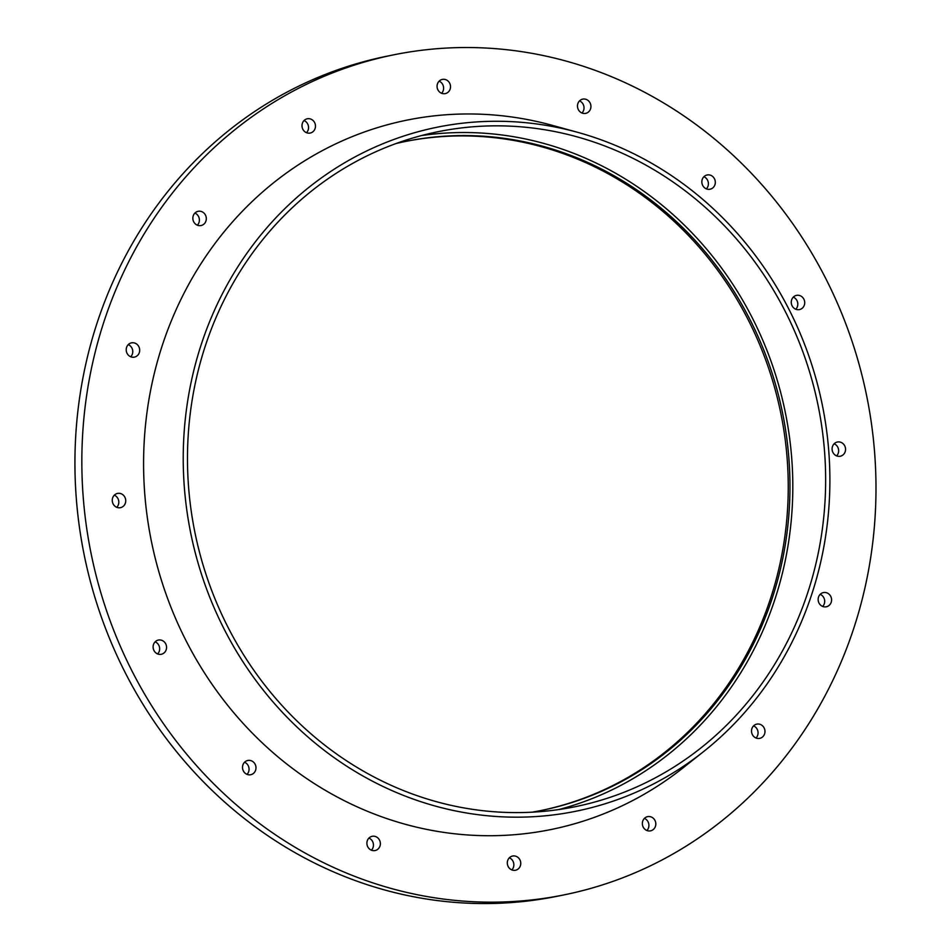 <?xml version="1.0" encoding="UTF-8"?>
<svg xmlns="http://www.w3.org/2000/svg" width="951" height="951" viewBox="0 0 951 951"><rect width="100%" height="100%" fill="white"/><g stroke="black" fill="none" stroke-linecap="round" stroke-linejoin="round"><path stroke-width="1.43" d="M128.551 664.083A428.58 395.723 78.5 0 0 564.347 894.82A428.58 395.723 78.5 0 0 866.694 395.961A428.58 395.723 78.5 0 0 393.476 54.873A428.58 395.723 78.5 0 0 128.551 664.083M643.149 826.978A7.275 6.716 78.5 0 0 655.667 822.425A7.275 6.716 78.5 0 0 647.643 816.636A7.275 6.716 78.5 0 0 643.149 826.978M367.68 846.64A7.275 6.716 78.5 0 0 380.21 842.099A7.275 6.716 78.5 0 0 372.174 836.309A7.275 6.716 78.5 0 0 367.68 846.64M243.301 770.809A7.275 6.716 78.5 0 0 255.831 766.256A7.275 6.716 78.5 0 0 247.795 760.467A7.275 6.716 78.5 0 0 243.301 770.809M153.896 650.401A7.275 6.716 78.5 0 0 166.413 645.848A7.275 6.716 78.5 0 0 158.389 640.059A7.275 6.716 78.5 0 0 153.896 650.401M113.05 503.757A7.275 6.716 78.5 0 0 125.58 499.204A7.275 6.716 78.5 0 0 117.544 493.414A7.275 6.716 78.5 0 0 113.05 503.757M127.006 353.201A7.275 6.716 78.5 0 0 139.535 348.648A7.275 6.716 78.5 0 0 131.5 342.859A7.275 6.716 78.5 0 0 127.006 353.201M193.635 221.642A7.275 6.716 78.5 0 0 206.165 217.101A7.275 6.716 78.5 0 0 198.129 211.312A7.275 6.716 78.5 0 0 193.635 221.642M302.787 129.134A7.275 6.716 78.5 0 0 315.316 124.581A7.275 6.716 78.5 0 0 307.28 118.792A7.275 6.716 78.5 0 0 302.787 129.134M437.852 89.739A7.275 6.716 78.5 0 0 450.37 85.186A7.275 6.716 78.5 0 0 442.346 79.408A7.275 6.716 78.5 0 0 437.852 89.739M578.256 109.46A7.275 6.716 78.5 0 0 590.785 104.919A7.275 6.716 78.5 0 0 582.749 99.13A7.275 6.716 78.5 0 0 578.256 109.46M702.634 185.302A7.275 6.716 78.5 0 0 715.164 180.749A7.275 6.716 78.5 0 0 707.128 174.972A7.275 6.716 78.5 0 0 702.634 185.302M792.052 305.711A7.275 6.716 78.5 0 0 804.57 301.158A7.275 6.716 78.5 0 0 796.546 295.369A7.275 6.716 78.5 0 0 792.052 305.711M832.886 452.355A7.275 6.716 78.5 0 0 845.403 447.802A7.275 6.716 78.5 0 0 837.379 442.025A7.275 6.716 78.5 0 0 832.886 452.355M818.93 602.91A7.275 6.716 78.5 0 0 831.447 598.369A7.275 6.716 78.5 0 0 823.423 592.58A7.275 6.716 78.5 0 0 818.93 602.91M752.3 734.457A7.275 6.716 78.5 0 0 764.83 729.916A7.275 6.716 78.5 0 0 756.794 724.127A7.275 6.716 78.5 0 0 752.3 734.457M508.096 866.373A7.275 6.716 78.5 0 0 520.613 861.82A7.275 6.716 78.5 0 0 512.589 856.031A7.275 6.716 78.5 0 0 508.096 866.373M577.435 132.272L552.424 125.377A361.939 334.193 78.5 0 0 212.144 247.343A361.939 334.193 78.5 0 0 183.032 634.662A361.939 334.193 78.5 0 0 683.115 767.814L703.455 751.694A348.981 322.234 78.5 0 0 822.318 404.983A348.981 322.234 78.5 0 0 577.435 132.272A348.981 322.234 78.5 0 0 249.34 249.863A348.981 322.234 78.5 0 0 221.262 623.321A348.981 322.234 78.5 0 0 703.455 751.694M225.018 621.288A344.393 317.991 78.5 0 0 575.212 806.698A344.393 317.991 78.5 0 0 818.169 405.827A344.393 317.991 78.5 0 0 437.9 131.737A344.393 317.991 78.5 0 0 225.018 621.288M558.701 809.574A344.393 317.991 78.5 0 0 785.336 412.508A344.393 317.991 78.5 0 0 421.59 135.553M531.978 812.19A341.326 315.161 78.5 0 0 541.773 810.371A341.326 315.161 78.5 0 0 782.566 413.067A341.326 315.161 78.5 0 0 405.685 141.414A341.326 315.161 78.5 0 0 395.961 143.577M540.905 810.549A341.326 315.161 78.5 0 0 780.842 413.423A341.326 315.161 78.5 0 0 404.817 141.592M646.87 830.532A7.275 6.716 78.5 0 0 644.409 818.407M371.401 850.206A7.275 6.716 78.5 0 0 368.94 838.081M247.022 774.364A7.275 6.716 78.5 0 0 244.562 762.238M157.616 653.955A7.275 6.716 78.5 0 0 155.144 641.83M116.771 507.311A7.275 6.716 78.5 0 0 114.31 495.186M130.727 356.756A7.275 6.716 78.5 0 0 128.266 344.631M197.356 225.197A7.275 6.716 78.5 0 0 194.896 213.072M306.507 132.688A7.275 6.716 78.5 0 0 304.047 120.563M441.573 93.293A7.275 6.716 78.5 0 0 439.1 81.168M581.976 113.014A7.275 6.716 78.5 0 0 579.516 100.889M706.355 188.857A7.275 6.716 78.5 0 0 703.895 176.731M795.773 309.265A7.275 6.716 78.5 0 0 793.3 297.14M836.607 455.909A7.275 6.716 78.5 0 0 834.146 443.784M822.651 606.465A7.275 6.716 78.5 0 0 820.19 594.339M756.021 738.012A7.275 6.716 78.5 0 0 753.561 725.886M511.816 869.927A7.275 6.716 78.5 0 0 509.344 857.802M393.476 54.873L386.57 56.275A428.58 395.723 78.5 0 0 121.645 665.486A428.58 395.723 78.5 0 0 557.441 896.222L564.347 894.82"/></g></svg>
